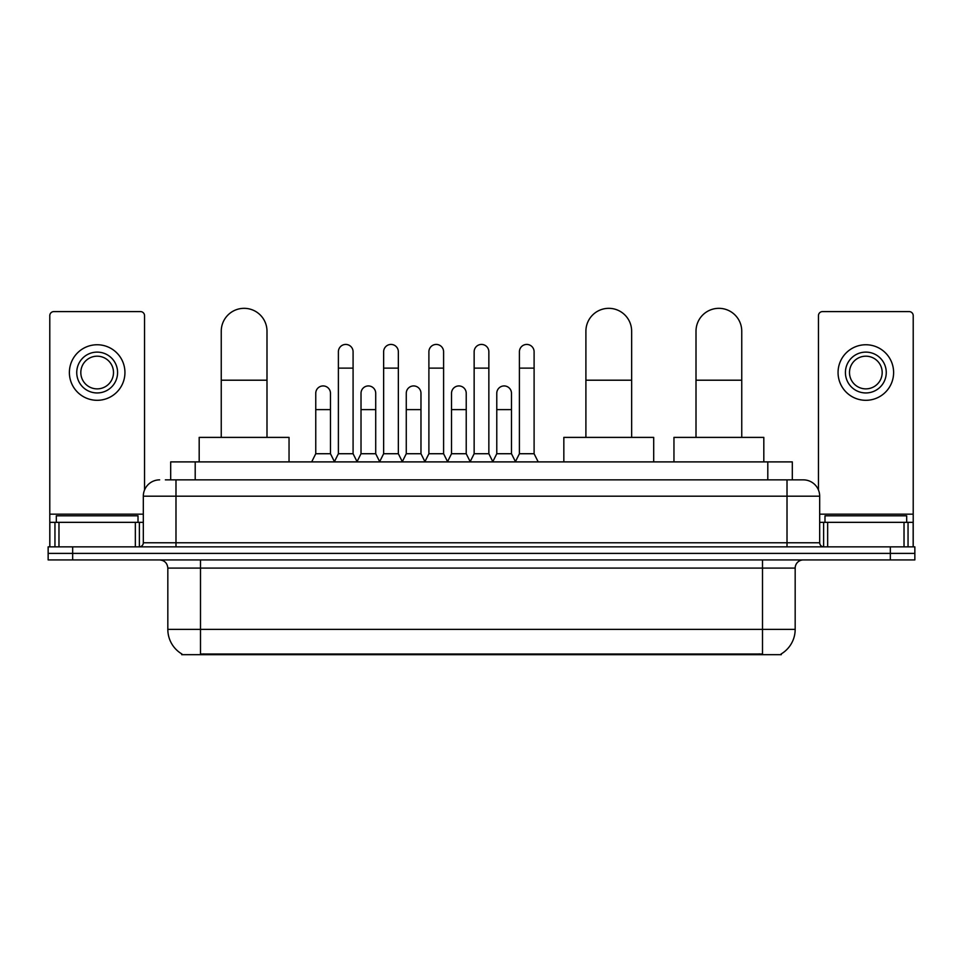 <?xml version="1.0" encoding="UTF-8"?>
<svg xmlns="http://www.w3.org/2000/svg" width="963" height="963" viewBox="0 0 963 963"><rect width="100%" height="100%" fill="white"/><g stroke="black" fill="none" stroke-linecap="round" stroke-linejoin="round"><path stroke-width="1.44" d="M165.371 479.863L175.988 479.863L165.371 479.863L170.692 479.863L170.692 461.891L792.308 461.891L792.308 479.863M781.294 653.877L781.294 654.671L181.706 654.671L181.706 653.877M181.947 654.021A28.589 28.589 0 0 1 167.827 629.357L200.497 629.357L200.497 654.021L762.503 654.021L762.503 629.357L795.173 629.357L795.173 568.086A8.173 8.173 0 0 1 803.347 559.924M167.827 629.357L167.827 568.086C167.333 563.126 164.613 560.406 159.653 559.924M781.053 654.021A28.589 28.589 0 0 0 795.173 629.357M72.658 546.852L914.85 546.852L914.85 553.388L48.15 553.388L48.15 559.924L72.658 559.924L72.658 553.388L48.15 553.388L48.15 546.852L72.658 546.852L72.658 553.388L914.85 553.388L914.85 559.924L72.658 559.924M159.653 479.863A16.335 16.335 0 0 0 143.318 496.198L143.318 542.771A4.081 4.081 0 0 1 139.226 546.852M803.347 479.863L787.012 479.863L803.347 479.863A16.335 16.335 0 0 1 819.682 496.198L819.682 542.771C819.922 545.251 821.283 546.611 823.774 546.852M819.682 496.198L175.988 496.198L175.988 479.863L787.012 479.863L787.012 542.771L819.682 542.771M138.01 522.343L138.01 515.807L56.323 515.807L56.323 522.343M135.35 546.852L135.35 522.343L58.972 522.343L58.972 546.852M144.546 489.998L144.546 315.671A4.081 4.081 0 0 0 140.454 311.591L53.868 311.591A4.081 4.081 0 0 0 49.787 315.671L49.787 522.343L58.972 522.343M135.35 522.343L143.318 522.343M49.787 546.852L49.787 522.343M97.167 352.109A20.428 20.428 0 0 0 76.739 372.525A20.428 20.428 0 0 0 97.167 392.952A20.428 20.428 0 0 0 117.582 372.525A20.428 20.428 0 0 0 97.167 352.109M97.167 356.19A16.335 16.335 0 0 0 80.82 372.525A16.335 16.335 0 0 0 97.167 388.871A16.335 16.335 0 0 0 113.502 372.525A16.335 16.335 0 0 0 97.167 356.19M97.167 400.307A27.771 27.771 0 0 0 124.937 372.525A27.771 27.771 0 0 0 97.167 344.754A27.771 27.771 0 0 0 69.384 372.525A27.771 27.771 0 0 0 97.167 400.307M906.677 522.343L906.677 515.807L824.99 515.807L824.99 522.343M221.249 437.395L221.249 331.2A22.871 22.871 0 0 1 244.121 308.329A22.871 22.871 0 0 1 266.992 331.2A22.871 22.871 0 0 0 244.121 308.329M266.992 437.395L266.992 331.2M289.044 461.891L289.044 437.395L199.185 437.395L199.185 461.891M585.901 437.395L585.901 331.2A22.871 22.871 0 0 1 608.772 308.329A22.871 22.871 0 0 1 631.644 331.2A22.871 22.871 0 0 0 608.772 308.329M631.644 437.395L631.644 331.2M653.696 461.891L653.696 437.395L563.837 437.395L563.837 461.891M696.008 437.395L696.008 331.2A22.871 22.871 0 0 1 718.88 308.329A22.871 22.871 0 0 1 741.751 331.2A22.871 22.871 0 0 0 718.88 308.329M741.751 437.395L741.751 331.2M763.815 461.891L763.815 437.395L673.956 437.395L673.956 461.891M334.305 461.891L338.386 453.729L353.084 453.729L357.177 461.891M353.084 453.729L353.084 351.784A7.355 7.355 0 0 0 345.741 344.429A7.355 7.355 0 0 1 346.199 344.441M338.386 453.729L338.386 368.119L353.084 368.119M338.386 368.119L338.386 351.784A7.355 7.355 0 0 1 345.741 344.429M379.554 461.891L383.635 453.729L398.345 453.729L402.426 461.891M398.345 453.729L398.345 351.784A7.355 7.355 0 0 0 390.99 344.429A7.355 7.355 0 0 1 391.447 344.441M383.635 453.729L383.635 368.119L398.345 368.119M383.635 368.119L383.635 351.784A7.355 7.355 0 0 1 390.99 344.429M424.803 461.891L428.896 453.729L443.594 453.729L447.687 461.891M443.594 453.729L443.594 351.784A7.355 7.355 0 0 0 436.251 344.429A7.355 7.355 0 0 1 436.708 344.441M428.896 453.729L428.896 368.119L443.594 368.119M428.896 368.119L428.896 351.784A7.355 7.355 0 0 1 436.251 344.429M470.064 461.891L474.145 453.729L488.855 453.729L492.936 461.891M488.855 453.729L488.855 351.784A7.355 7.355 0 0 0 481.5 344.429A7.355 7.355 0 0 1 481.957 344.441M474.145 453.729L474.145 368.119L488.855 368.119M474.145 368.119L474.145 351.784A7.355 7.355 0 0 1 481.5 344.429M515.313 461.891L519.406 453.729L534.104 453.729L538.197 461.891M534.104 453.729L534.104 351.784A7.355 7.355 0 0 0 526.749 344.429A7.355 7.355 0 0 1 527.218 344.441M519.406 453.729L519.406 368.119L534.104 368.119M519.406 368.119L519.406 351.784A7.355 7.355 0 0 1 526.749 344.429M311.675 461.891L315.756 453.729L330.465 453.729L334.426 461.65M330.465 453.729L330.465 393.277A7.355 7.355 0 0 0 323.568 385.946A7.355 7.355 0 0 1 330.465 393.277M315.756 453.729L315.756 409.612L330.465 409.612M315.756 409.612L315.756 393.277A7.355 7.355 0 0 1 323.568 385.946M357.044 461.65L361.017 453.729L375.714 453.729L379.675 461.65M375.714 453.729L375.714 393.277A7.355 7.355 0 0 0 368.829 385.946A7.355 7.355 0 0 1 375.714 393.277M361.017 453.729L361.017 409.612L375.714 409.612M361.017 409.612L361.017 393.277A7.355 7.355 0 0 1 368.829 385.946M402.305 461.65L406.266 453.729L420.975 453.729L424.936 461.65M420.975 453.729L420.975 393.277A7.355 7.355 0 0 0 414.078 385.946A7.355 7.355 0 0 1 420.975 393.277M406.266 453.729L406.266 409.612L420.975 409.612M406.266 409.612L406.266 393.277A7.355 7.355 0 0 1 414.078 385.946M447.554 461.65L451.527 453.729L466.224 453.729L470.185 461.65M466.224 453.729L466.224 393.277A7.355 7.355 0 0 0 459.339 385.946A7.355 7.355 0 0 1 466.224 393.277M451.527 453.729L451.527 409.612L466.224 409.612M451.527 409.612L451.527 393.277A7.355 7.355 0 0 1 459.339 385.946M492.815 461.65L496.776 453.729L511.473 453.729L515.446 461.65M511.473 453.729L511.473 393.277A7.355 7.355 0 0 0 504.588 385.946A7.355 7.355 0 0 1 511.473 393.277M496.776 453.729L496.776 409.612L511.473 409.612M496.776 409.612L496.776 393.277A7.355 7.355 0 0 1 504.588 385.946M904.028 546.852L904.028 522.343L827.65 522.343L827.65 546.852M913.213 546.852L913.213 522.343L913.213 546.852M904.028 522.343L913.213 522.343L913.213 315.671A4.081 4.081 0 0 0 909.132 311.591L822.546 311.591A4.081 4.081 0 0 0 818.454 315.671L818.454 489.998M819.682 522.343L827.65 522.343M865.833 352.109A20.428 20.428 0 0 0 845.418 372.525A20.428 20.428 0 0 0 865.833 392.952A20.428 20.428 0 0 0 886.261 372.525A20.428 20.428 0 0 0 865.833 352.109M865.833 356.19A16.335 16.335 0 0 0 849.498 372.525A16.335 16.335 0 0 0 865.833 388.871A16.335 16.335 0 0 0 882.18 372.525A16.335 16.335 0 0 0 865.833 356.19M865.833 400.307A27.771 27.771 0 0 0 893.616 372.525A27.771 27.771 0 0 0 865.833 344.754A27.771 27.771 0 0 0 838.063 372.525A27.771 27.771 0 0 0 865.833 400.307M759.241 654.671L759.241 653.877M203.759 654.671L203.759 653.877M195.2 479.863L195.2 461.891M767.8 479.863L767.8 461.891M762.503 559.924L762.503 568.086L167.827 568.086M795.173 568.086L762.503 568.086L762.503 629.357L200.497 629.357L200.497 559.924M890.342 559.924L890.342 546.852M175.988 546.852L175.988 496.198L143.318 496.198M143.318 542.771L787.012 542.771L787.012 546.852M143.318 514.17L49.787 514.17M139.37 522.343L139.37 546.852M49.847 522.343L49.847 546.852M54.951 546.852L54.951 522.343M221.249 380.204L266.992 380.204M585.901 380.204L631.644 380.204M696.008 380.204L741.751 380.204M913.213 514.17L819.682 514.17M913.153 546.852L913.153 522.343M908.049 522.343L908.049 546.852M823.63 546.852L823.63 522.343"/></g></svg>
